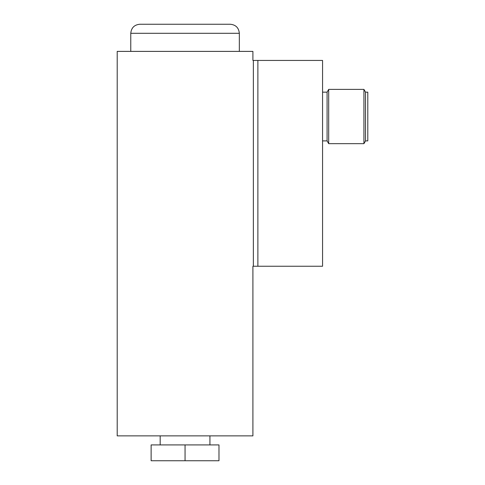 <?xml version="1.0" encoding="UTF-8"?>
<svg xmlns="http://www.w3.org/2000/svg" width="485" height="485" viewBox="0 0 485 485"><rect width="100%" height="100%" fill="white"/><g stroke="black" fill="none" stroke-linecap="round" stroke-linejoin="round"><path stroke-width="0.73" d="M257.881 266.247L322.561 266.247L322.561 60.437L252.903 60.437L252.903 51.392L117.206 51.392L117.206 435.87L252.903 435.87L252.903 266.247L257.881 266.247L257.881 60.437M253.358 266.247L253.358 60.437M185.052 460.75L151.126 460.75L151.126 444.921L218.977 444.921L218.977 460.75L185.052 460.75L185.052 444.921M130.774 33.295L239.335 33.295C238.796 27.803 235.783 24.79 230.284 24.25L139.819 24.25C134.327 24.784 131.308 27.803 130.774 33.295L130.774 51.392M322.561 92.162L327.084 92.162L327.084 140.892L328.691 143.663L363.932 143.663L363.932 89.385L328.691 89.385L328.691 143.663M363.932 89.385L365.532 92.162L365.532 140.892L363.932 143.663M365.532 92.162L367.794 92.162L367.794 140.892L365.532 140.892M160.177 435.87L160.177 444.921M209.932 435.87L209.932 444.921M239.335 33.295L239.335 51.392M322.561 140.892L327.084 140.892M327.084 92.162L328.691 89.385"/></g></svg>
